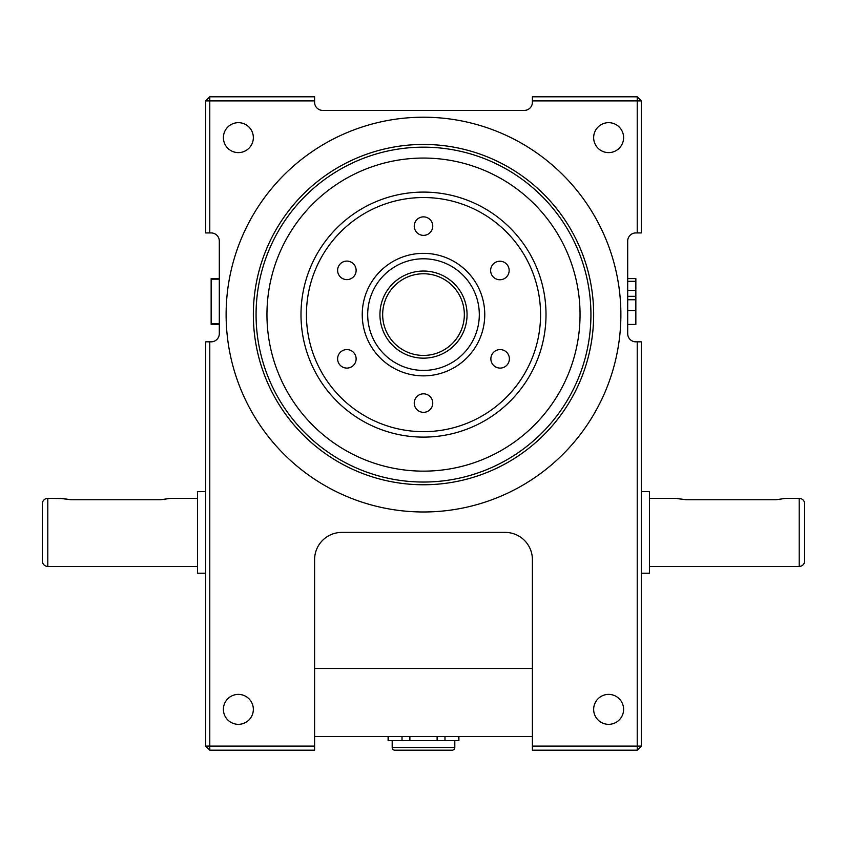 <?xml version="1.0" encoding="UTF-8"?>
<svg xmlns="http://www.w3.org/2000/svg" width="847" height="847" viewBox="0 0 847 847"><rect width="100%" height="100%" fill="white"/><g stroke="black" fill="none" stroke-linecap="round" stroke-linejoin="round"><path stroke-width="1.27" d="M392.193 740.67L392.193 747.478A2.721 2.721 0 0 0 394.914 750.198L452.086 750.198A2.721 2.721 0 0 0 454.807 747.478L454.807 740.67M458.894 736.583L458.894 740.67L458.598 736.583M458.598 740.67L388.106 740.67L388.106 736.583M388.402 740.67L388.402 736.583M402.018 740.67L402.018 736.583M409.884 740.67L409.884 736.583M437.116 740.67L437.116 736.583M444.982 740.67L444.982 736.583M423.5 358.165A43.557 43.557 0 0 1 379.943 314.597A43.557 43.557 0 0 1 423.5 271.04A43.557 43.557 0 0 1 467.057 314.597A43.557 43.557 0 0 1 423.5 358.165M423.5 273.761A40.836 40.836 0 0 0 382.664 314.597A40.836 40.836 0 0 0 423.5 355.433A40.836 40.836 0 0 0 464.336 314.597A40.836 40.836 0 0 0 423.5 273.761M649.469 566.431L799.208 566.431A5.442 5.442 0 0 0 804.65 560.989L804.65 503.817A5.442 5.442 0 0 0 799.208 498.364L785.593 498.364L776.064 499.73L686.218 499.73L677.822 498.671M62.138 498.565L47.792 498.364A5.442 5.442 0 0 0 42.35 503.817L42.35 560.989A5.442 5.442 0 0 0 47.792 566.431L197.531 566.431M423.5 192.089A122.508 122.508 0 0 1 546.008 314.597A122.508 122.508 0 0 1 423.5 437.116A122.508 122.508 0 0 1 300.992 314.597A122.508 122.508 0 0 1 423.5 192.089A122.508 122.508 0 0 0 300.992 314.597A122.508 122.508 0 0 0 423.5 437.116M423.5 253.348A61.259 61.259 0 0 1 484.759 314.597A61.259 61.259 0 0 1 423.5 375.856A61.259 61.259 0 0 1 362.241 314.597A61.259 61.259 0 0 1 423.5 253.348A61.259 61.259 0 0 0 362.241 314.597A61.259 61.259 0 0 0 423.5 375.856M423.5 144.445A170.152 170.152 0 0 1 593.652 314.597A170.152 170.152 0 0 1 423.5 484.759A170.152 170.152 0 0 1 253.348 314.597A170.152 170.152 0 0 1 423.5 144.445A170.152 170.152 0 0 0 253.348 314.597A170.152 170.152 0 0 0 423.5 484.759M500.122 349.589A9.253 9.253 0 0 0 490.868 358.842A9.253 9.253 0 0 0 500.122 368.096A9.253 9.253 0 0 0 509.386 358.842A9.253 9.253 0 0 0 500.122 349.589M346.878 349.589A9.253 9.253 0 0 0 337.614 358.842A9.253 9.253 0 0 0 346.878 368.096A9.253 9.253 0 0 0 356.132 358.842A9.253 9.253 0 0 0 346.878 349.589M346.878 261.098A9.253 9.253 0 0 0 337.614 270.362A9.253 9.253 0 0 0 346.878 279.616A9.253 9.253 0 0 0 356.132 270.362A9.253 9.253 0 0 0 346.878 261.098M499.899 261.236A9.253 9.253 0 0 0 490.635 270.489A9.253 9.253 0 0 0 499.899 279.754A9.253 9.253 0 0 0 509.153 270.489A9.253 9.253 0 0 0 499.899 261.236M423.5 393.823A9.253 9.253 0 0 0 414.247 403.077A9.253 9.253 0 0 0 423.5 412.341A9.253 9.253 0 0 0 432.753 403.077A9.253 9.253 0 0 0 423.5 393.823M423.5 216.864A9.253 9.253 0 0 0 414.247 226.117A9.253 9.253 0 0 0 423.5 235.371A9.253 9.253 0 0 0 432.753 226.117A9.253 9.253 0 0 0 423.5 216.864M423.5 158.061A156.547 156.547 0 0 0 266.953 314.597A156.547 156.547 0 0 0 423.5 471.144A156.547 156.547 0 0 0 580.047 314.597A156.547 156.547 0 0 0 423.5 158.061M423.5 117.214A197.383 197.383 0 0 0 226.117 314.597A197.383 197.383 0 0 0 423.5 511.98A197.383 197.383 0 0 0 620.883 314.597A197.383 197.383 0 0 0 423.5 117.214M238.367 724.333A14.971 14.971 0 0 1 223.396 709.363A14.971 14.971 0 0 1 238.367 694.392A14.971 14.971 0 0 1 253.348 709.363A14.971 14.971 0 0 1 238.367 724.333M238.367 152.608A14.971 14.971 0 0 1 223.396 137.638A14.971 14.971 0 0 1 238.367 122.667A14.971 14.971 0 0 1 253.348 137.638A14.971 14.971 0 0 1 238.367 152.608M61.408 498.364L70.936 499.73L160.782 499.73L170.311 498.364L197.531 498.364M205.705 491.567L197.531 491.567L197.531 573.239L205.705 573.239M608.633 694.392A14.971 14.971 0 0 0 593.652 709.363A14.971 14.971 0 0 0 608.633 724.333A14.971 14.971 0 0 0 623.604 709.363A14.971 14.971 0 0 0 608.633 694.392M608.633 122.667A14.971 14.971 0 0 0 593.652 137.638A14.971 14.971 0 0 0 608.633 152.608A14.971 14.971 0 0 0 623.604 137.638A14.971 14.971 0 0 0 608.633 122.667M677.42 498.565L686.218 499.73M641.295 491.567L649.469 491.567L649.469 573.239L641.295 573.239M676.689 498.364L649.469 498.364M209.781 341.828L209.781 746.112L205.705 746.112L205.705 341.828L211.147 341.828A8.163 8.163 0 0 0 219.309 333.654L219.309 241.088A8.163 8.163 0 0 0 211.147 232.925L205.705 232.925L205.705 100.888L209.781 100.888L209.781 232.925M637.219 232.925L637.219 100.888L641.295 100.888L641.295 232.925L635.853 232.925A8.163 8.163 0 0 0 627.691 241.088L627.691 333.654A8.163 8.163 0 0 0 635.853 341.828L641.295 341.828L641.295 746.112L637.219 746.112L637.219 341.828M532.403 746.112L637.219 746.112L637.219 750.198L532.403 750.198L532.403 559.623A27.22 27.22 0 0 0 505.172 532.403L341.828 532.403A27.22 27.22 0 0 0 314.597 559.623L314.597 750.198L209.781 750.198L209.781 746.112L314.597 746.112M637.219 100.888L532.403 100.888L532.403 96.802L637.219 96.802L637.219 100.888M314.597 100.888L209.781 100.888L209.781 96.802L314.597 96.802L314.597 102.243A8.163 8.163 0 0 0 322.771 110.417L524.229 110.417A8.163 8.163 0 0 0 532.403 102.243L532.403 100.888M780.786 499.391L779.716 499.529M314.597 668.527L532.403 668.527M532.403 736.583L314.597 736.583M70.936 499.73L62.53 498.671M165.493 499.391L164.434 499.529M627.691 324.443L635.853 324.443L635.853 278.589L627.691 278.589M635.853 310.595L627.691 310.595M635.853 299.753L627.691 299.753M635.853 281.31L627.691 281.31M635.853 290.362L627.691 290.362M635.853 296.323L627.691 296.323M219.309 278.589L211.147 278.589L211.147 324.443L219.309 324.443M211.147 323.861L219.309 323.861M211.147 279.171L219.309 279.171M641.295 746.112L637.219 750.198M209.781 750.198L205.705 746.112M205.705 100.888L209.781 96.802M637.219 96.802L641.295 100.888M392.193 747.478L454.807 747.478M799.208 566.431L799.208 498.364M47.792 498.364L47.792 566.431M423.5 431.663A117.066 117.066 0 0 0 540.566 314.597A117.066 117.066 0 0 0 423.5 197.531A117.066 117.066 0 0 0 306.434 314.597A117.066 117.066 0 0 0 423.5 431.663M423.5 370.414A55.807 55.807 0 0 0 479.307 314.597A55.807 55.807 0 0 0 423.5 258.79A55.807 55.807 0 0 0 367.693 314.597A55.807 55.807 0 0 0 423.5 370.414M423.5 482.038A167.431 167.431 0 0 0 590.931 314.597A167.431 167.431 0 0 0 423.5 147.166A167.431 167.431 0 0 0 256.069 314.597A167.431 167.431 0 0 0 423.5 482.038"/></g></svg>
